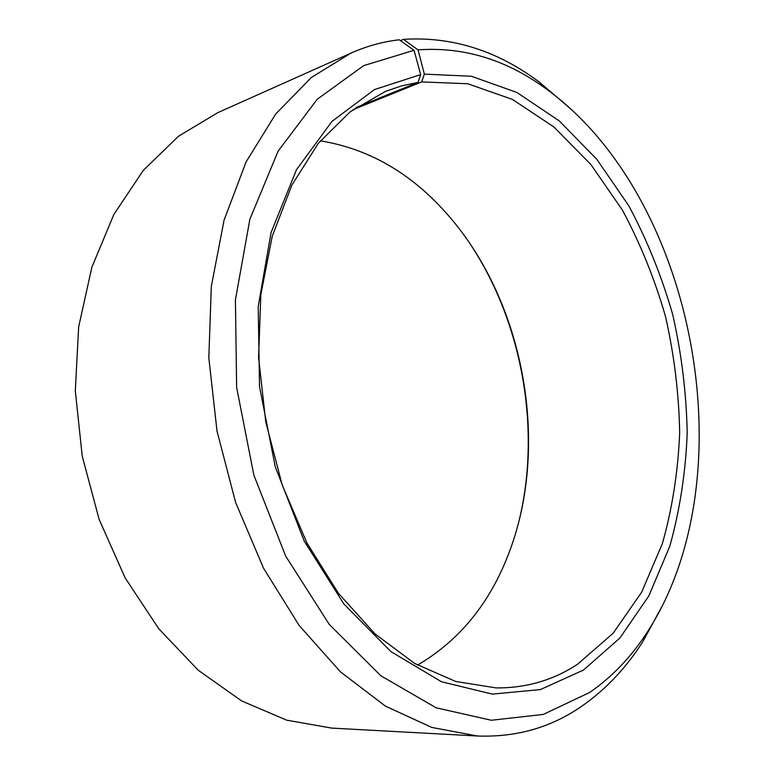 <?xml version="1.0" encoding="UTF-8"?>
<svg xmlns="http://www.w3.org/2000/svg" width="775" height="775" viewBox="0 0 775 775"><rect width="100%" height="100%" fill="white"/><g stroke="black" fill="none" stroke-linecap="round" stroke-linejoin="round"><path stroke-width="1.16" d="M417.434 665.057L420.147 663.536C460.427 639.094 489.858 602.688 508.419 554.319C551.102 444.753 524.036 298.656 444.937 211.643C409.442 172.205 367.902 148.606 320.327 140.847M350.978 53.097L311.347 77.49L275.755 113.944L246.072 161.936L224.082 220.129L211.313 286.411L208.824 357.876L217.019 431.084L235.59 502.374L263.519 568.201L299.189 625.512L340.564 671.973L385.466 706.141L431.752 727.425L477.487 736.008L331.748 728.103L286.721 720.178L241.616 700.929L198.303 670.278L158.797 628.816L125.124 577.85L99.122 519.386L82.218 456.058L75.311 390.881L78.653 326.982L91.828 267.336L113.857 214.472L143.327 170.345L178.541 136.206L217.736 112.685L350.978 53.097C366.778 46.103 382.86 41.666 399.232 39.787L414.034 50.307L420.68 74.603L418.035 82.412L401.673 85.86L385.562 91.343L350.155 111.823L318.36 143.259L291.875 185.128L272.257 236.201L260.855 294.519L258.579 357.498L265.786 422.055L282.187 484.898L306.861 542.887L338.404 593.253L375.013 633.911L414.741 663.507L455.681 681.477L496.087 687.909C525.954 688.152 553.05 680.305 577.385 664.369L613.17 633.204L641.681 592.148L662.373 543.585C672.322 508.293 678.086 471.345 679.675 432.731C678.939 393.758 674.231 355.076 665.541 316.675C654.701 278.952 640.276 243.36 622.277 209.899L590.879 164.503L553.912 126.993L512.401 99.403L467.713 83.748L421.639 81.918L352.983 109.701M420.68 74.603L374.403 89.59L331.991 121.375L296.525 169.628L271.076 232.519L258.211 306.512L259.518 386.609L275.261 466.821L304.197 541.037L343.838 603.919L390.813 651.533L441.459 681.738L492.299 694.109L540.408 689.576L583.536 670.017L619.913 637.99L648.84 595.927L669.794 546.268C679.84 510.212 685.643 472.488 687.212 433.089C686.417 393.342 681.603 353.884 672.748 314.718C661.714 276.229 647.048 239.892 628.738 205.714L596.818 159.292L559.211 120.861L516.935 92.487L471.384 76.25L424.361 74.129L421.639 81.918M414.034 50.307L363.669 65.623L317.207 99.278L278.118 151.115L249.87 219.248L235.416 299.877L236.637 387.413L253.861 475.143L285.704 556.159L329.307 624.466L380.816 675.752L436.122 707.788L491.36 720.266L543.343 714.414L589.668 692.453C612.589 676.614 632.08 656.038 648.162 630.743C747.178 476.267 695.814 198.991 548.032 90.239C507.586 60.024 464.254 46.568 418.025 49.862L424.361 74.129M477.487 736.008C516.402 737.432 551.238 727.463 581.967 706.083C605.876 689.382 626.2 667.847 642.921 641.487L662.053 606.283M520.025 516.741C540.931 425.727 521.362 320.056 469.233 242.565M400.452 40.658L403.417 39.351L418.025 49.862M569.761 108.093L539.293 82.082C497.201 50.559 451.912 36.318 403.417 39.351M418.035 82.412L355.938 107.58M548.032 90.239L539.293 82.082M648.162 630.743L642.921 641.487"/></g></svg>
